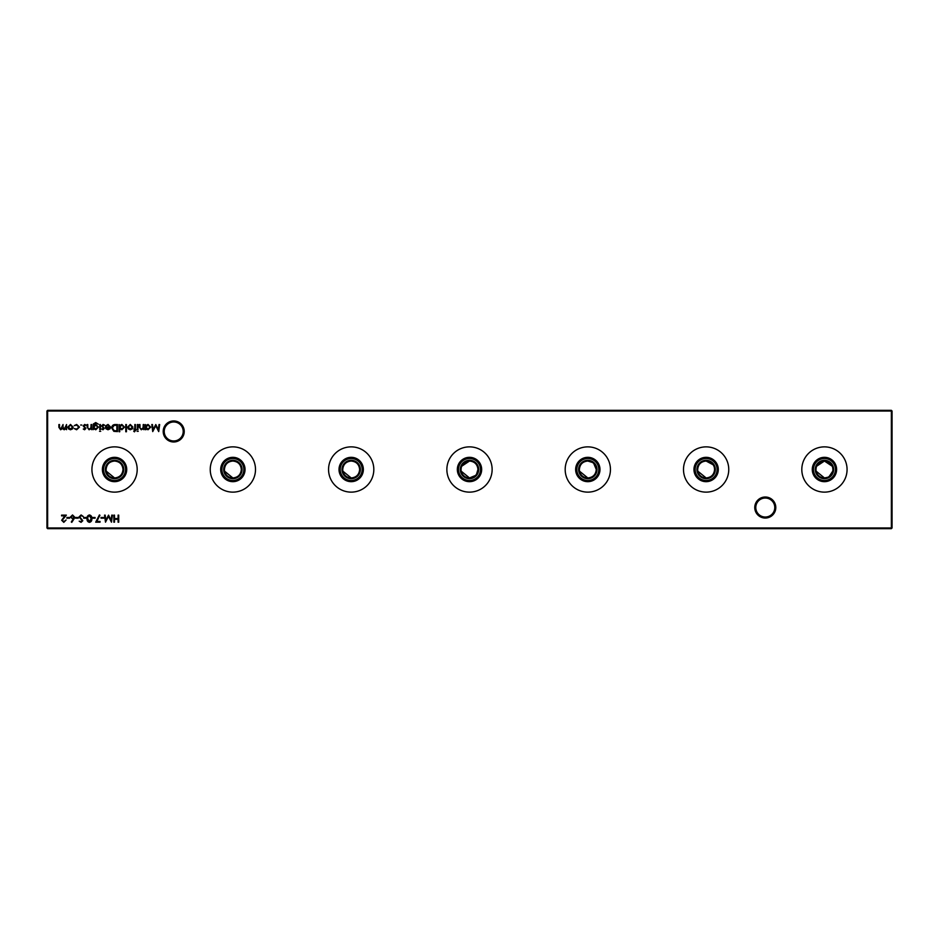 <?xml version="1.0" encoding="UTF-8"?>
<svg xmlns="http://www.w3.org/2000/svg" width="939" height="939" viewBox="0 0 939 939"><rect width="100%" height="100%" fill="white"/><g stroke="black" fill="none" stroke-linecap="round" stroke-linejoin="round"><path stroke-width="1.41" d="M754.768 507.529A10.517 10.517 0 0 1 765.285 497.013A10.517 10.517 0 0 1 775.802 507.529A10.517 10.517 0 0 1 765.285 518.046A10.517 10.517 0 0 1 754.768 507.529M774.781 507.529A9.496 9.496 0 0 0 765.285 498.034A9.496 9.496 0 0 0 755.789 507.529A9.496 9.496 0 0 0 765.285 517.025A9.496 9.496 0 0 0 774.781 507.529M163.198 431.471A10.517 10.517 0 0 1 173.715 420.954A10.517 10.517 0 0 1 184.232 431.471A10.517 10.517 0 0 1 173.715 441.987A10.517 10.517 0 0 1 163.198 431.471M183.211 431.471A9.496 9.496 0 0 0 173.715 421.975A9.496 9.496 0 0 0 164.219 431.471A9.496 9.496 0 0 0 173.715 440.966A9.496 9.496 0 0 0 183.211 431.471M816.155 471.178L824.442 477.951A8.451 8.451 0 0 1 815.991 469.5A8.451 8.451 0 0 1 824.442 461.049L816.648 466.225M824.442 478.69A9.19 9.19 0 0 1 815.252 469.5A9.19 9.19 0 0 1 824.442 460.31A9.19 9.19 0 0 1 833.632 469.5A9.19 9.19 0 0 1 824.442 478.69M824.442 480.486A10.986 10.986 0 0 1 813.456 469.5A10.986 10.986 0 0 1 824.442 458.514A10.986 10.986 0 0 1 835.428 469.5A10.986 10.986 0 0 1 824.442 480.486M824.442 481.672A12.172 12.172 0 0 1 812.27 469.5A12.172 12.172 0 0 1 824.442 457.328A12.172 12.172 0 0 1 836.614 469.5A12.172 12.172 0 0 1 824.442 481.672M816.155 467.81L815.991 469.5M824.442 492.13A22.63 22.63 0 0 1 801.812 469.5A22.63 22.63 0 0 1 824.442 446.87A22.63 22.63 0 0 1 847.072 469.5A22.63 22.63 0 0 1 824.442 492.13M697.841 471.178L706.128 477.951A8.451 8.451 0 0 1 697.677 469.5A8.451 8.451 0 0 1 706.128 461.049C700.987 461.53 698.17 464.347 697.677 469.5M706.128 478.69A9.19 9.19 0 0 1 696.938 469.5A9.19 9.19 0 0 1 706.128 460.31A9.19 9.19 0 0 1 715.318 469.5A9.19 9.19 0 0 1 706.128 478.69M706.128 480.486A10.986 10.986 0 0 1 695.142 469.5A10.986 10.986 0 0 1 706.128 458.514A10.986 10.986 0 0 1 717.114 469.5A10.986 10.986 0 0 1 706.128 480.486M706.128 481.672A12.172 12.172 0 0 1 693.956 469.5A12.172 12.172 0 0 1 706.128 457.328A12.172 12.172 0 0 1 718.3 469.5A12.172 12.172 0 0 1 706.128 481.672M706.128 492.13A22.63 22.63 0 0 1 683.498 469.5A22.63 22.63 0 0 1 706.128 446.87A22.63 22.63 0 0 1 728.758 469.5A22.63 22.63 0 0 1 706.128 492.13M579.527 471.178L587.814 477.951A8.451 8.451 0 0 1 579.363 469.5A8.451 8.451 0 0 1 587.814 461.049C582.673 461.53 579.856 464.347 579.363 469.5M587.814 478.69A9.19 9.19 0 0 1 578.624 469.5A9.19 9.19 0 0 1 587.814 460.31A9.19 9.19 0 0 1 597.004 469.5A9.19 9.19 0 0 1 587.814 478.69M587.814 480.486A10.986 10.986 0 0 1 576.828 469.5A10.986 10.986 0 0 1 587.814 458.514A10.986 10.986 0 0 1 598.8 469.5A10.986 10.986 0 0 1 587.814 480.486M587.814 481.672A12.172 12.172 0 0 1 575.642 469.5A12.172 12.172 0 0 1 587.814 457.328A12.172 12.172 0 0 1 599.986 469.5A12.172 12.172 0 0 1 587.814 481.672M587.814 492.13A22.63 22.63 0 0 1 565.184 469.5A22.63 22.63 0 0 1 587.814 446.87A22.63 22.63 0 0 1 610.444 469.5A22.63 22.63 0 0 1 587.814 492.13M461.213 471.178L469.5 477.951A8.451 8.451 0 0 1 461.049 469.5A8.451 8.451 0 0 1 469.5 461.049L461.706 466.225M469.5 478.69A9.19 9.19 0 0 1 460.31 469.5A9.19 9.19 0 0 1 469.5 460.31A9.19 9.19 0 0 1 478.69 469.5A9.19 9.19 0 0 1 469.5 478.69M469.5 480.486A10.986 10.986 0 0 1 458.514 469.5A10.986 10.986 0 0 1 469.5 458.514A10.986 10.986 0 0 1 480.486 469.5A10.986 10.986 0 0 1 469.5 480.486M469.5 481.672A12.172 12.172 0 0 1 457.328 469.5A12.172 12.172 0 0 1 469.5 457.328A12.172 12.172 0 0 1 481.672 469.5A12.172 12.172 0 0 1 469.5 481.672M461.213 467.81L461.049 469.5M469.5 492.13A22.63 22.63 0 0 1 446.87 469.5A22.63 22.63 0 0 1 469.5 446.87A22.63 22.63 0 0 1 492.13 469.5A22.63 22.63 0 0 1 469.5 492.13M342.899 471.178L351.186 477.951A8.451 8.451 0 0 1 342.735 469.5A8.451 8.451 0 0 1 351.186 461.049C346.045 461.53 343.228 464.347 342.735 469.5M351.186 478.69A9.19 9.19 0 0 1 341.996 469.5A9.19 9.19 0 0 1 351.186 460.31A9.19 9.19 0 0 1 360.376 469.5A9.19 9.19 0 0 1 351.186 478.69M351.186 480.486A10.986 10.986 0 0 1 340.2 469.5A10.986 10.986 0 0 1 351.186 458.514A10.986 10.986 0 0 1 362.172 469.5A10.986 10.986 0 0 1 351.186 480.486M351.186 481.672A12.172 12.172 0 0 1 339.014 469.5A12.172 12.172 0 0 1 351.186 457.328A12.172 12.172 0 0 1 363.358 469.5A12.172 12.172 0 0 1 351.186 481.672M351.186 492.13A22.63 22.63 0 0 1 328.556 469.5A22.63 22.63 0 0 1 351.186 446.87A22.63 22.63 0 0 1 373.816 469.5A22.63 22.63 0 0 1 351.186 492.13M224.585 471.178L232.872 477.951A8.451 8.451 0 0 1 224.421 469.5A8.451 8.451 0 0 1 232.872 461.049C227.731 461.53 224.914 464.347 224.421 469.5M232.872 478.69A9.19 9.19 0 0 1 223.682 469.5A9.19 9.19 0 0 1 232.872 460.31A9.19 9.19 0 0 1 242.062 469.5A9.19 9.19 0 0 1 232.872 478.69M232.872 480.486A10.986 10.986 0 0 1 221.886 469.5A10.986 10.986 0 0 1 232.872 458.514A10.986 10.986 0 0 1 243.858 469.5A10.986 10.986 0 0 1 232.872 480.486M232.872 481.672A12.172 12.172 0 0 1 220.7 469.5A12.172 12.172 0 0 1 232.872 457.328A12.172 12.172 0 0 1 245.044 469.5A12.172 12.172 0 0 1 232.872 481.672M232.872 492.13A22.63 22.63 0 0 1 210.242 469.5A22.63 22.63 0 0 1 232.872 446.87A22.63 22.63 0 0 1 255.502 469.5A22.63 22.63 0 0 1 232.872 492.13M106.271 471.178L114.558 477.951A8.451 8.451 0 0 1 106.107 469.5A8.451 8.451 0 0 1 114.558 461.049C109.417 461.53 106.6 464.347 106.107 469.5M114.558 478.69A9.19 9.19 0 0 1 105.368 469.5A9.19 9.19 0 0 1 114.558 460.31A9.19 9.19 0 0 1 123.748 469.5A9.19 9.19 0 0 1 114.558 478.69M114.558 480.486A10.986 10.986 0 0 1 103.572 469.5A10.986 10.986 0 0 1 114.558 458.514A10.986 10.986 0 0 1 125.544 469.5A10.986 10.986 0 0 1 114.558 480.486M114.558 481.672A12.172 12.172 0 0 1 102.386 469.5A12.172 12.172 0 0 1 114.558 457.328A12.172 12.172 0 0 1 126.73 469.5A12.172 12.172 0 0 1 114.558 481.672M114.558 492.13A22.63 22.63 0 0 1 91.928 469.5A22.63 22.63 0 0 1 114.558 446.87A22.63 22.63 0 0 1 137.188 469.5A22.63 22.63 0 0 1 114.558 492.13M123.009 469.5C122.504 464.347 119.687 461.53 114.558 461.049A8.451 8.451 0 0 1 123.009 469.5A8.451 8.451 0 0 1 114.558 477.951C119.699 477.458 122.516 474.641 123.009 469.5M241.323 469.5C240.818 464.347 238.001 461.53 232.872 461.049A8.451 8.451 0 0 1 241.323 469.5A8.451 8.451 0 0 1 232.872 477.951C238.013 477.458 240.83 474.641 241.323 469.5M359.637 469.5C359.132 464.347 356.315 461.53 351.186 461.049A8.451 8.451 0 0 1 359.637 469.5A8.451 8.451 0 0 1 351.186 477.951C356.327 477.458 359.144 474.641 359.637 469.5M476.519 474.218L477.951 469.5C477.446 464.347 474.629 461.53 469.5 461.049A8.451 8.451 0 0 1 477.951 469.5A8.451 8.451 0 0 1 469.5 477.951L475.474 475.474M592.521 462.481L587.814 461.049A8.451 8.451 0 0 1 596.265 469.5A8.451 8.451 0 0 1 587.814 477.951C592.955 477.458 595.772 474.641 596.265 469.5L593.777 463.514M713.135 464.77L706.128 461.049A8.451 8.451 0 0 1 714.579 469.5A8.451 8.451 0 0 1 706.128 477.951C711.269 477.458 714.086 474.641 714.579 469.5L714.415 467.822M832.893 469.5L832.729 467.822M832.236 466.225L824.442 461.049A8.451 8.451 0 0 1 832.893 469.5A8.451 8.451 0 0 1 824.442 477.951L827.717 477.294M63.829 521.638L66.082 520.006L63.793 522.354L61.669 520.265L64.85 515.863L61.575 515.863L61.575 515.135L66.364 515.135L62.291 520.206L63.829 521.638M73.876 519.15L71.775 522.354L71.294 521.978L73.148 519.126L70.331 517.107L72.526 514.959L74.662 517.096L73.876 519.15M143.855 424.545L143.855 429.686L143.221 428.759L141.261 429.78L139.336 427.175L139.336 424.545L139.97 424.545L140.04 428.137L141.366 429.146L143.127 427.785L143.221 424.545L143.855 424.545M137.986 424.545L137.986 429.686L137.352 429.686L137.352 424.545L137.986 424.545M81.106 514.959L83.242 516.497L81.106 515.675L79.721 516.873L82.796 520.711L81.059 522.354L79.181 521.168L81.13 521.638L82.163 520.746L79.087 516.861L81.106 514.959M89.463 514.959C91.236 515.429 92.022 516.661 91.822 518.657C92.022 520.652 91.247 521.884 89.463 522.354C87.667 521.896 86.858 520.664 87.034 518.657C86.858 516.65 87.667 515.417 89.463 514.959M100.039 521.45L100.039 522.178L95.708 522.178L99.405 514.959L99.945 515.253L96.776 521.45L100.039 521.45M111.764 515.135L112.41 515.135L111.471 522.178L108.478 516.403L105.485 522.178L104.546 515.135L105.18 515.135L105.861 520.206L108.548 515.135L111.095 520.218L111.764 515.135M72.456 428.923L70.484 429.78L68.535 428.935L67.831 427.104L70.484 424.451L73.16 427.104L72.456 428.923M81.822 425.038L80.648 425.038L81.822 425.038M91.67 424.545L91.67 429.686L91.036 428.759L89.076 429.78L87.151 427.175L87.151 424.545L87.785 424.545L87.855 428.137L89.182 429.146L90.93 427.785L91.036 424.545L91.67 424.545M100.426 424.545L100.426 429.686L99.792 429.686L99.792 424.545L100.426 424.545M103.008 429.78L101.682 429.041L103.677 428.454L101.6 425.942L103.102 424.451L104.581 425.144L102.234 425.907L104.299 428.43L103.008 429.78M115.309 424.545L117.492 424.545L117.492 431.588L113.83 431.33L111.706 427.973C111.847 425.707 113.044 424.557 115.309 424.545M126.425 424.545L126.425 431.764L125.791 431.764L125.791 424.545L126.425 424.545M134.418 431.858L133.643 431.06L134.289 431.224L134.817 429.686L133.737 429.053L134.817 429.053L134.817 424.545L135.451 424.545L135.451 429.053L136.178 429.686L134.418 431.858M892.05 411.024L47.631 411.024L47.631 527.976L891.369 527.976L891.369 410.343L892.05 411.024L892.05 527.976L891.369 528.657L47.631 528.657L46.95 527.976L46.95 411.024L47.631 410.343L891.369 410.343M118.725 515.135L118.725 522.178L118.091 522.178L118.091 519.29L114.488 519.29L114.488 522.178L113.854 522.178L113.854 515.135L114.488 515.135L114.488 518.563L118.091 518.563L118.091 515.135L118.725 515.135M132.223 428.923L130.263 429.78L128.303 428.935L127.598 427.104L130.263 424.451L132.927 427.104L132.223 428.923M119.746 431.764L119.112 431.764L119.112 424.545L119.746 425.426L121.847 424.451L124.535 427.128L121.824 429.78L119.746 428.689L119.746 431.764M108.114 425.085L105.661 425.872L108.032 424.451L110.626 427.104L110.027 428.818L108.02 429.78L105.943 428.759L105.391 426.975L109.992 426.975L108.114 425.085M100.696 431.306L99.522 431.306L100.696 431.306M93.736 428.783L93.114 429.686L93.301 424.029L95.719 422.55L98.349 424.182L95.778 423.184L93.736 425.531L95.801 424.545L98.431 427.128L95.778 429.78L93.736 428.783M84.58 429.78L83.266 429.041L85.249 428.454L83.172 425.942L84.686 424.451L86.153 425.144L83.806 425.907L85.883 428.43L84.58 429.78M76.599 429.78L74.24 428.571L76.646 429.146L78.841 427.128L76.634 425.085L74.24 425.637L76.646 424.451L79.475 427.069L76.599 429.78M66.563 424.545L66.563 429.686L65.93 428.794L64.157 429.78L62.514 428.536L60.636 429.78L58.887 427.327L58.887 424.545L59.521 424.545L59.521 427.327L60.742 429.146L63.042 424.545L63.042 427.163L64.263 429.146L66.563 424.545M103.736 517.483L103.736 518.211L101.025 518.211L101.025 517.483L103.736 517.483M95.074 517.483L95.074 518.211L92.362 518.211L92.362 517.483L95.074 517.483M86.4 517.483L86.4 518.211L83.688 518.211L83.688 517.483L86.4 517.483M78.277 517.483L78.277 518.211L75.566 518.211L75.566 517.483L78.277 517.483M138.256 431.306L137.082 431.306L138.256 431.306M145.932 429.686L145.299 429.686L145.299 424.545L145.932 425.426L148.033 424.451L150.71 427.128L148.01 429.78L145.932 428.736L145.932 429.686M69.603 517.483L69.603 518.211L66.904 518.211L66.904 517.483L69.603 517.483M159.02 424.545L159.653 424.545L158.726 431.588L155.721 425.801L152.728 431.588L151.801 424.545L152.435 424.545L153.104 429.604L155.792 424.545L158.339 429.616L159.02 424.545M829.16 476.507L832.729 471.167M46.95 411.024L47.631 410.343M892.05 527.976L891.369 528.657M47.631 528.657L46.95 527.976M128.232 427.092L130.263 429.146L132.293 427.092L130.263 425.085L128.232 427.092M119.746 427.104L121.824 429.146L123.901 427.116L121.824 425.085L119.746 427.104M116.859 430.86L116.859 425.261L114.03 425.437L112.34 427.973L114.194 430.661L116.859 430.86M109.922 427.609L106.025 427.609L107.985 429.146L109.922 427.609M93.736 427.139L95.731 429.146L97.809 427.104L95.766 425.167L93.736 427.139M68.465 427.092L70.495 429.146L72.526 427.092L70.495 425.085L68.465 427.092M89.44 521.638L91.189 518.657L89.44 515.675L87.937 516.884L87.667 518.657L89.44 521.638M145.932 427.104L147.998 429.146L150.076 427.116L148.01 425.085L145.932 427.104M70.965 517.072L72.549 518.481L74.028 517.072L72.503 515.675L70.965 517.072"/></g></svg>
